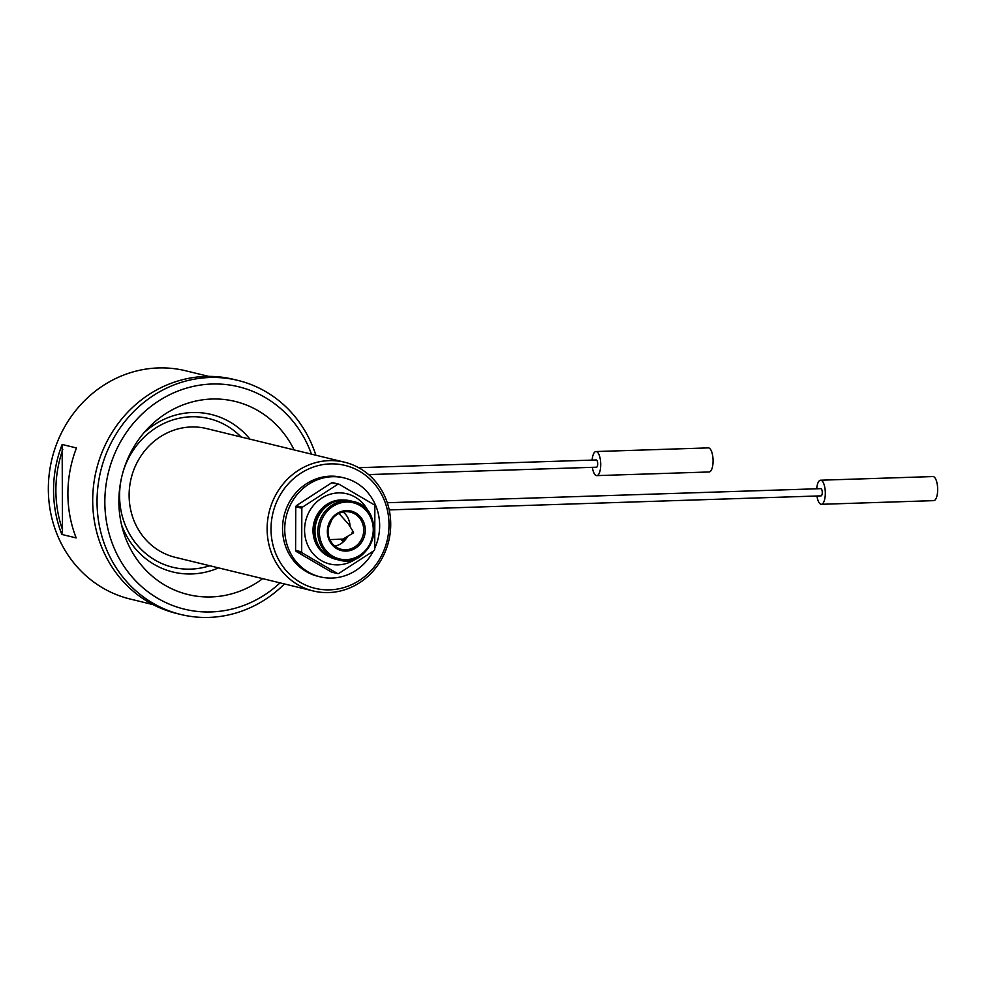 <?xml version="1.0" encoding="UTF-8"?>
<svg xmlns="http://www.w3.org/2000/svg" width="987" height="987" viewBox="0 0 987 987"><rect width="100%" height="100%" fill="white"/><g stroke="black" fill="none" stroke-linecap="round" stroke-linejoin="round"><path stroke-width="1.48" d="M352.556 531.746A0.753 0.703 103.7 0 0 352.828 533.177A0.753 0.703 103.7 0 0 353.42 531.993A0.753 0.703 103.7 0 0 352.556 531.746M328.301 528.156L332.051 519.211M346.474 537.014A18.395 17.087 -76.3 0 1 342.97 541.246L341.588 539.667L342.921 539.062L329.843 539.642M338.936 513.45L348.423 524.023M368.793 512.475A36.137 33.558 103.7 0 0 338.405 492.895A36.137 33.558 103.7 0 0 304.564 529.97A36.137 33.558 103.7 0 0 338.146 564.86A36.137 33.558 103.7 0 0 357.812 557.482M374.863 505.85A44.871 41.664 103.7 0 0 374.32 504.863L338.973 484.185A44.871 41.664 103.7 0 0 337.887 484.21L302.38 507.207A44.871 41.664 103.7 0 0 301.837 508.231L301.677 551.893A44.871 41.664 103.7 0 0 302.219 552.893L337.566 573.57A44.871 41.664 103.7 0 0 338.664 573.533L374.159 550.549A44.871 41.664 103.7 0 0 374.715 549.525L374.863 505.85M338.973 484.185L332.89 482.692A44.871 41.664 103.7 0 0 331.792 482.729L337.887 484.21M301.677 551.893L295.594 550.413A44.871 41.664 103.7 0 0 296.137 551.4L302.219 552.893M337.566 573.57L331.484 572.09L296.137 551.4M329.164 460.621A66.265 61.527 -76.3 0 1 344.623 462.224A66.265 61.527 -76.3 0 1 390.198 532.931A66.265 61.527 -76.3 0 1 328.696 592.57A66.265 61.527 -76.3 0 1 313.237 590.966A66.265 61.527 -76.3 0 1 267.65 520.26A66.265 61.527 -76.3 0 1 329.164 460.621M344.623 462.224L206.616 428.58A66.265 61.527 103.7 0 0 131.148 478.374A66.265 61.527 103.7 0 0 175.23 557.322L313.237 590.966M330.238 463.89A63.242 58.726 103.7 0 0 278.815 560.011A63.242 58.726 103.7 0 0 380.994 556.693A63.242 58.726 103.7 0 0 330.238 463.89M374.715 548.353A50.905 47.265 103.7 0 0 344.241 477.942L342.07 477.412A50.905 47.265 103.7 0 0 284.096 515.67A50.905 47.265 103.7 0 0 317.962 576.309L320.133 576.84A50.905 47.265 103.7 0 0 332.014 578.074A50.905 47.265 103.7 0 0 373.394 551.042M344.241 477.942A50.905 47.265 103.7 0 0 286.279 516.201A50.905 47.265 103.7 0 0 320.133 576.84M295.594 550.413L295.755 506.75L301.837 508.231M331.792 482.729L296.297 505.714A44.871 41.664 103.7 0 0 295.755 506.75M302.38 507.207L296.297 505.714M350.188 500.779A30.116 27.969 103.7 0 0 315.889 523.418A30.116 27.969 103.7 0 0 335.925 559.308L338.751 559.987A30.116 27.969 -76.3 0 1 318.024 527.848A30.116 27.969 -76.3 0 1 345.981 500.742A30.116 27.969 -76.3 0 1 353.013 501.47A30.116 27.969 -76.3 0 1 373.728 533.609A30.116 27.969 -76.3 0 1 345.771 560.715A30.116 27.969 -76.3 0 1 338.751 559.987C373.468 570.375 388.619 508.231 353.013 501.47L350.188 500.779M346.388 510.6A20.332 18.876 -76.3 0 1 362.698 540.42A20.332 18.876 -76.3 0 1 329.855 541.493A20.332 18.876 -76.3 0 1 346.388 510.6M345.82 549.771A19.123 17.754 103.7 0 0 363.561 532.561A19.123 17.754 103.7 0 0 350.41 512.154A19.123 17.754 103.7 0 0 345.943 511.685A19.123 17.754 103.7 0 0 328.19 528.909A19.123 17.754 103.7 0 0 341.354 549.315A19.123 17.754 103.7 0 0 345.82 549.771M334.877 546.119A19.123 17.754 103.7 0 0 347.646 536.323M350.027 526.577A19.123 17.754 103.7 0 0 343.192 512.006M342.97 541.246A16.865 15.656 103.7 0 0 340.256 539.124M294.089 449.899A99.391 92.284 103.7 0 0 147.865 428.432A99.391 92.284 103.7 0 0 123.005 530.414A99.391 92.284 103.7 0 0 262.702 578.653M62.144 444.471L76.48 447.975A117.465 109.064 103.7 0 0 76.172 537.927L61.823 534.436A117.465 109.064 -76.3 0 1 62.144 444.471L62.489 529.686L61.823 534.436M62.773 449.541A115.652 107.386 103.7 0 0 62.489 529.686M208.726 376.392L185.716 370.779A117.465 109.064 103.7 0 0 51.929 459.066A117.465 109.064 103.7 0 0 130.062 599.01L153.084 604.624M237.929 380.414L233.586 379.353A120.476 111.852 103.7 0 0 96.381 469.898A120.476 111.852 103.7 0 0 176.513 613.433L180.855 614.494A120.476 111.852 -76.3 0 1 100.723 470.959A120.476 111.852 -76.3 0 1 237.929 380.414A120.476 111.852 -76.3 0 1 315.852 455.204M284.466 583.959A120.476 111.852 -76.3 0 1 180.855 614.494M311.448 454.131A114.455 106.263 103.7 0 0 162.978 398.304A114.455 106.263 103.7 0 0 122.561 564.108A114.455 106.263 103.7 0 0 280.049 582.885M358.676 467.69L596.259 459.967A3.615 1.295 88.1 0 1 597.678 463.532A3.615 1.295 88.1 0 1 596.493 467.196A3.615 1.295 88.1 0 1 596.358 467.172M387.274 502.741L820.851 488.651A3.615 1.295 88.1 0 1 822.257 492.217A3.615 1.295 88.1 0 1 821.085 495.869A3.615 1.295 88.1 0 1 820.95 495.856M592.126 460.102A12.041 4.33 88.1 0 1 595.988 451.54L708.345 447.888A12.041 4.33 88.1 0 1 713.058 459.782A12.041 4.33 88.1 0 1 709.122 471.971L596.765 475.623A12.041 4.33 88.1 0 1 596.333 475.574A12.041 4.33 88.1 0 1 592.36 467.32M595.988 451.54A12.041 4.33 88.1 0 1 600.701 463.434A12.041 4.33 88.1 0 1 596.765 475.623M816.718 488.775A12.041 4.33 88.1 0 1 820.567 480.213L932.925 476.561A12.041 4.33 88.1 0 1 937.65 488.466A12.041 4.33 88.1 0 1 933.714 500.643L821.357 504.295A12.041 4.33 88.1 0 1 820.925 504.258A12.041 4.33 88.1 0 1 816.952 496.005M820.567 480.213A12.041 4.33 88.1 0 1 825.292 492.118A12.041 4.33 88.1 0 1 821.357 504.295M329.905 557.013A29.622 27.5 -76.3 0 1 313.558 524.541A29.622 27.5 -76.3 0 1 340.725 499.965A29.622 27.5 -76.3 0 1 343.797 500.039M331.78 502.988A28.919 26.846 103.7 0 0 320.602 548.871M346.412 502.05A28.919 26.846 103.7 0 0 322.909 545.984A28.919 26.846 103.7 0 0 369.619 544.466A28.919 26.846 103.7 0 0 346.412 502.05M218.534 567.883A81.057 75.271 -76.3 0 1 121.512 524.714M143.929 432.799A81.057 75.271 -76.3 0 1 249.921 439.129M241.112 436.982A76.505 71.027 103.7 0 0 121.919 476.129A76.505 71.027 103.7 0 0 209.713 565.736M353.42 531.993L348.374 523.949M353.161 533.079L342.933 539.099M596.493 467.196L368.632 474.599M821.085 495.869L389.223 509.909"/></g></svg>
